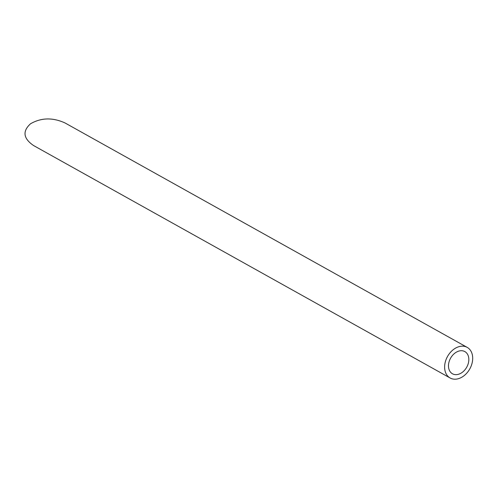 <?xml version="1.0" encoding="UTF-8"?>
<svg xmlns="http://www.w3.org/2000/svg" width="497" height="497" viewBox="0 0 497 497"><rect width="100%" height="100%" fill="white"/><g stroke="black" fill="none" stroke-linecap="round" stroke-linejoin="round"><path stroke-width="0.75" d="M459.638 373.868A12.705 9.244 119.2 0 0 468.441 362.81A12.705 9.244 119.2 0 0 464.85 351.59A12.705 9.244 119.2 0 0 450.586 358.175A12.705 9.244 119.2 0 0 452.469 373.781A12.705 9.244 119.2 0 0 459.638 373.868M460.011 378.118A17.525 12.754 119.2 0 0 472.15 362.86A17.525 12.754 119.2 0 0 467.199 347.378A17.525 12.754 119.2 0 0 447.524 356.467A17.525 12.754 119.2 0 0 450.12 377.987A17.525 12.754 119.2 0 0 460.011 378.118M450.12 377.987L33.647 145.584C23.309 138.533 22.272 131.264 30.534 123.772C41.195 117.627 52.701 117.354 65.045 122.964L467.199 347.378"/></g></svg>
